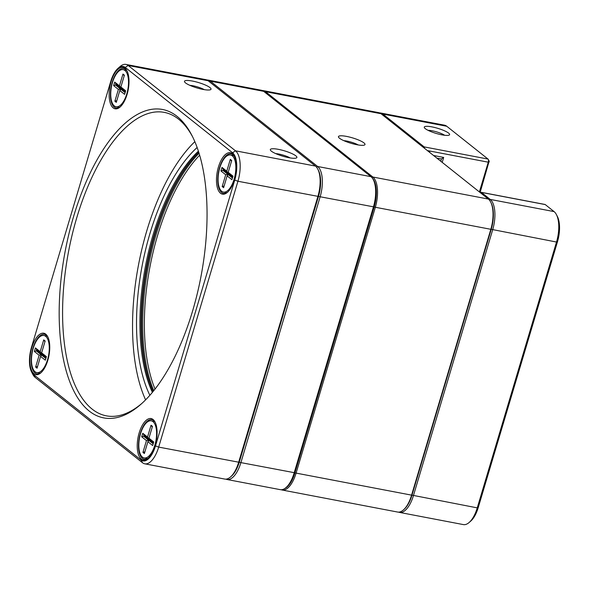<?xml version="1.0" encoding="UTF-8"?>
<svg xmlns="http://www.w3.org/2000/svg" width="589" height="589" viewBox="0 0 589 589"><rect width="100%" height="100%" fill="white"/><g stroke="black" fill="none" stroke-linecap="round" stroke-linejoin="round"><path stroke-width="0.88" d="M440.778 161.239L441.478 158.883A2.518 1.104 100.8 0 1 441.139 158.934L436.847 158.11M441.478 158.883L443.679 157.432L442.206 162.373M479.394 191.94L488.266 162.189A2.518 1.104 -79.2 0 0 488.259 159.376A2.518 1.104 -79.2 0 0 488.016 159.067L446.756 126.26A24.547 10.801 -79.2 0 0 444.489 125.185L380.634 113.007A24.547 10.801 100.8 0 1 382.902 114.082L424.161 146.889A2.518 1.104 100.8 0 1 424.647 148.413M429.477 152.256L429.793 151.66L429.587 152.337M556.421 214.61L557.378 216.465A22.662 9.969 100.8 0 1 557.466 241.784L478.216 507.622A22.662 9.969 100.8 0 1 470.721 521.118L469.146 522.487A24.547 10.801 -79.2 0 0 477.259 507.873L556.509 242.035A24.547 10.801 -79.2 0 0 556.421 214.61A24.547 10.801 -79.2 0 0 554.08 211.598L545.252 204.582A2.518 1.104 -79.2 0 0 545.024 204.471A2.518 1.104 -79.2 0 0 544.766 204.486M489.15 161.158L480.101 192.507M448.604 133.099A13.216 2.673 -163.4 0 1 449.179 135.095A13.216 2.673 -163.4 0 1 436.184 133.431A13.216 2.673 -163.4 0 1 424.389 127.71A13.216 2.673 -163.4 0 1 433.475 127.209A13.216 2.673 -163.4 0 1 448.604 133.099M480.352 192.706L480.58 192.507A2.518 1.104 100.8 0 1 481.169 192.294A2.518 1.104 100.8 0 1 481.404 192.404L490.232 199.421A24.547 10.801 100.8 0 1 492.662 229.85L413.412 495.695A24.547 10.801 100.8 0 1 399.511 512.408A24.547 10.801 100.8 0 1 398.584 512.135M379.677 112.919A24.547 10.801 100.8 0 1 380.634 113.007M399.511 512.408L463.359 524.593A24.547 10.801 -79.2 0 0 469.146 522.487M444.614 135.279A10.072 2.032 16.6 0 0 428.115 130.36M192.507 81.076A13.849 2.798 -163.4 0 1 206.481 85.538A13.849 2.798 -163.4 0 1 210.575 89.668A13.849 2.798 -163.4 0 1 196.954 87.923A13.849 2.798 -163.4 0 1 184.6 81.93A13.849 2.798 -163.4 0 1 192.507 81.076M278.369 149.341A13.849 2.798 -163.4 0 1 292.343 153.803A13.849 2.798 -163.4 0 1 296.429 157.94A13.849 2.798 -163.4 0 1 282.816 156.195A13.849 2.798 -163.4 0 1 270.461 150.195A13.849 2.798 -163.4 0 1 278.369 149.341M144.769 463.815L224.726 479.063A24.547 10.801 -79.2 0 0 230.513 476.965A24.547 10.801 -79.2 0 0 238.626 462.35L317.876 196.512A24.547 10.801 -79.2 0 0 317.78 169.087A24.547 10.801 -79.2 0 0 315.446 166.076L208.116 80.737A24.547 10.801 -79.2 0 0 205.848 79.662L125.899 64.407A24.547 10.801 100.8 0 1 128.166 65.482L235.49 150.821A24.547 10.801 100.8 0 1 237.927 181.257L158.677 447.095A24.547 10.801 100.8 0 1 144.769 463.815A24.547 10.801 100.8 0 1 142.501 462.74L35.178 377.402A24.547 10.801 100.8 0 1 32.837 374.39L31.563 371.917A22.029 9.689 -79.2 0 0 33.661 374.611L140.985 459.95A22.029 9.689 -79.2 0 0 155.496 445.917L234.746 180.072A22.029 9.689 -79.2 0 0 232.567 152.757L125.243 67.426A22.029 9.689 -79.2 0 0 118.014 68.346A22.029 9.689 -79.2 0 0 110.732 81.459L31.482 347.304A22.029 9.689 -79.2 0 0 31.563 371.917M220.5 193.229A21.086 9.277 100.8 0 1 219.329 164.338A21.086 9.277 100.8 0 1 234.312 156.232A21.086 9.277 100.8 0 1 235.512 175.176A21.086 9.277 100.8 0 1 227.42 192.345A21.086 9.277 100.8 0 1 220.5 193.229M141.25 459.067A21.086 9.277 100.8 0 1 140.079 430.176A21.086 9.277 100.8 0 1 155.062 422.07A21.086 9.277 100.8 0 1 156.262 441.014A21.086 9.277 100.8 0 1 148.17 458.183A21.086 9.277 100.8 0 1 141.25 459.067M33.926 373.728A21.086 9.277 100.8 0 1 32.756 344.837A21.086 9.277 100.8 0 1 47.738 336.731A21.086 9.277 100.8 0 1 48.939 355.675A21.086 9.277 100.8 0 1 40.847 372.844A21.086 9.277 100.8 0 1 33.926 373.728M113.176 107.89A21.086 9.277 100.8 0 1 112.006 79A21.086 9.277 100.8 0 1 126.988 70.894A21.086 9.277 100.8 0 1 128.188 89.837A21.086 9.277 100.8 0 1 120.097 107.007A21.086 9.277 100.8 0 1 113.176 107.89M89.189 411.026A156.983 69.06 100.8 0 1 80.472 195.938A156.983 69.06 100.8 0 1 191.992 135.595A156.983 69.06 100.8 0 1 200.952 276.631A156.983 69.06 100.8 0 1 140.705 404.459A156.983 69.06 100.8 0 1 89.189 411.026M317.78 169.087L318.421 170.324A23.288 10.249 100.8 0 1 318.509 196.343L239.259 462.181A23.288 10.249 100.8 0 1 231.558 476.052L230.513 476.965M118.014 68.346L120.112 66.513A24.547 10.801 100.8 0 1 125.899 64.407M192.625 136.854A154.465 67.956 -79.2 0 0 164.279 112.381A154.465 67.956 -79.2 0 0 72.292 234.282A154.465 67.956 -79.2 0 0 92.112 409.09A154.465 67.956 -79.2 0 0 106.388 415.841A154.465 67.956 -79.2 0 0 141.758 403.524M194.849 141.669A154.465 67.956 -79.2 0 0 145.593 399.857M149.864 395.293A146.028 64.245 100.8 0 1 197.138 147.493M47.974 337.217A20.144 8.864 -79.2 0 0 46.295 335.193A20.144 8.864 -79.2 0 0 44.433 334.309A20.144 8.864 -79.2 0 0 32.439 350.205A20.144 8.864 -79.2 0 0 35.023 372.999A20.144 8.864 -79.2 0 0 36.886 373.882A20.144 8.864 -79.2 0 0 41.245 372.484M127.224 71.379A20.144 8.864 -79.2 0 0 123.683 68.471A20.144 8.864 -79.2 0 0 111.689 84.367A20.144 8.864 -79.2 0 0 114.273 107.161A20.144 8.864 -79.2 0 0 116.136 108.045A20.144 8.864 -79.2 0 0 120.495 106.646M234.547 156.718A20.144 8.864 -79.2 0 0 231.006 153.81A20.144 8.864 -79.2 0 0 219.012 169.706A20.144 8.864 -79.2 0 0 221.597 192.5A20.144 8.864 -79.2 0 0 223.459 193.383A20.144 8.864 -79.2 0 0 227.818 191.985M155.297 422.556A20.144 8.864 -79.2 0 0 153.619 420.531A20.144 8.864 -79.2 0 0 151.756 419.648A20.144 8.864 -79.2 0 0 139.762 435.543A20.144 8.864 -79.2 0 0 142.347 458.338A20.144 8.864 -79.2 0 0 144.209 459.221A20.144 8.864 -79.2 0 0 148.568 457.822M198.736 152.22A144.769 63.686 -79.2 0 0 153.096 391.486M290.156 157.918A10.072 2.032 16.6 0 0 278.737 154.023A10.072 2.032 16.6 0 0 275.726 153.611M204.295 89.646A10.072 2.032 16.6 0 0 192.883 85.751A10.072 2.032 16.6 0 0 189.864 85.346M153.037 391.552A143.51 63.133 100.8 0 1 198.714 152.139M198.397 151.167A143.51 63.133 -79.2 0 0 152.389 392.34M153.758 390.662A144.769 63.686 100.8 0 1 199.053 153.228M373.308 179.674L373.941 180.911A23.288 10.249 100.8 0 1 374.03 206.93L294.78 472.776A23.288 10.249 100.8 0 1 287.086 486.639L286.033 487.559A24.547 10.801 -79.2 0 0 294.147 472.938L373.397 207.1A24.547 10.801 -79.2 0 0 373.308 179.674A24.547 10.801 -79.2 0 0 370.967 176.663L263.644 91.324A24.547 10.801 -79.2 0 0 261.376 90.257L208.072 80.089A24.547 10.801 100.8 0 1 210.339 81.157L317.662 166.496A24.547 10.801 100.8 0 1 320.099 196.932L240.849 462.77A24.547 10.801 100.8 0 1 226.949 479.49A24.547 10.801 100.8 0 1 225.859 479.144M226.949 479.49L280.246 489.658A24.547 10.801 -79.2 0 0 286.033 487.559M206.938 80.008A24.547 10.801 100.8 0 1 208.072 80.089M199.642 155.172A143.51 63.133 -79.2 0 0 155.017 389.071M231.043 476.479A23.288 10.249 -79.2 0 0 239.259 462.181L318.509 196.343A23.288 10.249 -79.2 0 0 318.097 169.735M152.993 421.658A18.885 8.305 -79.2 0 0 151.248 420.833A18.885 8.305 -79.2 0 0 139.549 437.826A18.885 8.305 -79.2 0 0 144.165 457.933A18.885 8.305 -79.2 0 0 155.415 443.031A18.885 8.305 -79.2 0 0 152.993 421.658M144.371 453.537L142.943 452.404L146.462 440.587L141.691 436.795L142.752 433.246L147.522 437.045L151.042 425.229L152.47 426.362L148.951 438.179L153.722 441.971L152.661 445.52L147.891 441.721L144.371 453.537M142.943 452.404L144.887 451.815L148.399 439.998L149.51 440.211L144.739 436.412L144.931 435.779M147.891 441.721L148.877 440.373L149.989 440.587L153.339 443.252M148.877 440.373L153.177 443.789M153.53 442.611L149.231 439.195L148.951 438.179M151.042 425.229L152.279 427.003L148.752 438.812L149.15 438.886M147.522 437.045L148.752 438.812L143.981 435.021L143.635 436.206L144.739 436.412M141.691 436.795L143.635 436.206L148.399 439.998L146.462 440.587M143.981 435.021L142.752 433.246M232.243 155.82A18.885 8.305 -79.2 0 0 230.498 154.995A18.885 8.305 -79.2 0 0 218.799 171.988A18.885 8.305 -79.2 0 0 223.415 192.095A18.885 8.305 -79.2 0 0 234.665 177.186A18.885 8.305 -79.2 0 0 232.243 155.82M223.621 187.7L222.193 186.558L225.712 174.749L220.941 170.957L222.001 167.409L226.772 171.2L230.292 159.383L231.72 160.525L228.201 172.341L232.972 176.133L231.911 179.674L227.14 175.883L223.621 187.7M222.193 186.558L224.137 185.969L227.656 174.153L228.76 174.366L223.989 170.574L224.181 169.934M227.14 175.883L228.127 174.535L229.239 174.749L232.589 177.414M228.127 174.535L232.427 177.952M232.78 176.774L228.48 173.357L228.201 172.341M230.292 159.383L231.529 161.158L228.002 172.975L228.399 173.048M226.772 171.2L228.002 172.975L223.231 169.183L222.885 170.361L223.989 170.574M220.941 170.957L222.885 170.361L227.656 174.153L225.712 174.749M223.231 169.183L222.001 167.409M124.912 70.481A18.885 8.305 -79.2 0 0 123.167 69.657A18.885 8.305 -79.2 0 0 111.468 86.649A18.885 8.305 -79.2 0 0 116.092 106.756A18.885 8.305 -79.2 0 0 127.342 91.855A18.885 8.305 -79.2 0 0 124.912 70.481M116.298 102.361L114.862 101.22L118.389 89.41L113.618 85.619L114.678 82.07L119.442 85.861L122.968 74.052L124.397 75.186L120.878 87.003L125.648 90.794L124.588 94.336L119.817 90.544L116.298 102.361M114.862 101.22L116.813 100.638L120.325 88.821L121.437 89.027L116.666 85.236L116.858 84.595M119.817 90.544L120.804 89.197L121.916 89.41L125.266 92.075M120.804 89.197L125.104 92.613M125.457 91.435L121.157 88.019L120.878 87.003M122.968 74.052L124.205 75.819L120.679 87.636L121.069 87.709M119.442 85.861L120.679 87.636L115.908 83.844L115.554 85.022L116.666 85.236M113.618 85.619L115.554 85.022L120.325 88.821L118.389 89.41M115.908 83.844L114.678 82.07M45.662 336.319A18.885 8.305 -79.2 0 0 43.917 335.494A18.885 8.305 -79.2 0 0 32.218 352.487A18.885 8.305 -79.2 0 0 36.842 372.594A18.885 8.305 -79.2 0 0 48.092 357.692A18.885 8.305 -79.2 0 0 45.662 336.319M37.048 368.199L35.612 367.065L39.139 355.248L34.368 351.456L35.421 347.908L40.192 351.707L43.719 339.89L45.147 341.024L41.628 352.84L46.398 356.632L45.338 360.181L40.567 356.389L37.048 368.199M35.612 367.065L37.563 366.476L41.075 354.659L42.187 354.873L37.416 351.073L37.608 350.44M40.567 356.389L41.554 355.034L42.666 355.248L46.016 357.913M41.554 355.034L45.854 358.458M46.207 357.273L41.907 353.856L41.628 352.84M43.719 339.89L44.955 341.664L41.429 353.474L41.819 353.547M40.192 351.707L41.429 353.474L36.658 349.682L36.304 350.867L37.416 351.073M34.368 351.456L36.304 350.867L41.075 354.659L39.139 355.248M36.658 349.682L35.421 347.908M490.681 202.064L491.123 202.933A23.663 10.411 100.8 0 1 491.219 229.379L411.969 495.216A23.663 10.411 100.8 0 1 404.142 509.308L403.406 509.949A24.547 10.801 -79.2 0 0 411.527 495.334L490.777 229.496A24.547 10.801 -79.2 0 0 490.681 202.064A24.547 10.801 -79.2 0 0 488.34 199.06L381.017 113.721A24.547 10.801 -79.2 0 0 378.749 112.646L263.261 90.618A24.547 10.801 100.8 0 1 265.529 91.685L372.852 177.024A24.547 10.801 100.8 0 1 375.289 207.461L296.039 473.298A24.547 10.801 100.8 0 1 282.138 490.019A24.547 10.801 100.8 0 1 281.211 489.739M363.943 142.891A13.849 2.798 -163.4 0 1 364.547 144.99A13.849 2.798 -163.4 0 1 350.926 143.245A13.849 2.798 -163.4 0 1 338.579 137.244A13.849 2.798 -163.4 0 1 348.099 136.729A13.849 2.798 -163.4 0 1 363.943 142.891M284.737 488.546A23.663 10.411 -79.2 0 0 294.927 472.886L374.177 207.048A23.663 10.411 -79.2 0 0 372.462 178.283M282.138 490.019L397.619 512.047A24.547 10.801 -79.2 0 0 403.406 509.949M262.296 90.529A24.547 10.801 100.8 0 1 263.261 90.618M358.274 144.968A10.072 2.032 16.6 0 0 346.855 141.073A10.072 2.032 16.6 0 0 343.843 140.661M433.563 155.496L443.679 157.432M489.216 161.938L488.266 162.189L427.364 150.57M428.394 151.395L429.793 151.66M446.756 126.26L382.902 114.082L382.121 114.597M423.381 147.405L424.161 146.889L488.016 159.067M545.252 204.582L481.404 192.404L480.624 192.92M489.326 200.017L490.232 199.421L554.08 211.598M557.466 241.784L556.509 242.035L491.233 229.32M411.983 495.158L477.259 507.873L478.216 507.622M232.567 152.757L235.49 150.821L315.446 166.076M208.116 80.737L128.166 65.482L125.243 67.426M155.496 445.917L158.677 447.095L294.78 472.776M374.03 206.93L237.927 181.257L234.746 180.072M142.501 462.74L140.985 459.95M35.178 377.402L33.661 374.611M316.58 167.217L317.662 166.496L370.967 176.663M263.644 91.324L210.339 81.157L209.419 81.768M381.017 113.721L265.529 91.685L264.748 92.208M371.953 177.628L372.852 177.024L488.34 199.06M491.219 229.379L374.177 207.048M294.927 472.886L411.969 495.216M481.169 192.294L545.024 204.471M489.216 161.231L488.259 159.376M144.165 457.933L147.471 458.559M151.248 420.833L154.554 421.466M223.415 192.095L226.728 192.721M230.498 154.995L233.804 155.629M116.092 106.756L119.398 107.382M123.167 69.657L126.48 70.29M36.842 372.594L40.148 373.22M43.917 335.494L47.223 336.128"/></g></svg>
